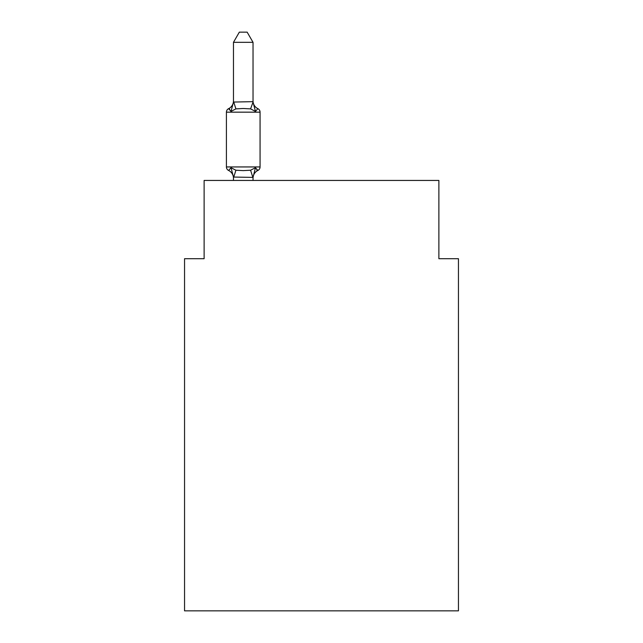 <?xml version="1.0" encoding="UTF-8"?>
<svg xmlns="http://www.w3.org/2000/svg" width="643" height="643" viewBox="0 0 643 643"><rect width="100%" height="100%" fill="white"/><g stroke="black" fill="none" stroke-linecap="round" stroke-linejoin="round"><path stroke-width="0.96" d="M458.451 610.85L458.451 258.703L438.88 258.703L438.88 180.442L204.12 180.442L204.12 258.703L184.549 258.703L184.549 610.85L458.451 610.85M233.465 178.207L233.465 178.207A8.608 8.608 0 0 0 228.619 170.467A3.914 3.914 0 0 1 226.416 166.947A3.914 3.914 0 0 0 228.619 170.467A3.914 3.914 0 0 1 226.416 166.947A3.914 3.914 0 0 0 228.619 170.467A3.914 3.914 0 0 1 226.416 166.947A3.914 3.914 0 0 0 228.619 170.467A3.914 3.914 0 0 1 226.416 166.947A3.914 3.914 0 0 0 228.619 170.467A3.914 3.914 0 0 1 226.416 166.947A3.914 3.914 0 0 0 228.619 170.467A3.914 3.914 0 0 1 226.416 166.947A3.914 3.914 0 0 0 228.619 170.467A3.914 3.914 0 0 1 226.416 166.947A3.914 3.914 0 0 0 228.619 170.467A3.914 3.914 0 0 1 226.416 166.947A3.914 3.914 0 0 0 228.619 170.467A3.914 3.914 0 0 1 226.416 166.947A3.914 3.914 0 0 0 228.619 170.467A3.914 3.914 0 0 1 226.416 166.947A3.914 3.914 0 0 0 228.619 170.467A3.914 3.914 0 0 1 226.416 166.947A3.914 3.914 0 0 0 228.619 170.467A3.914 3.914 0 0 1 226.416 166.947A3.914 3.914 0 0 0 228.619 170.467A3.914 3.914 0 0 1 226.416 166.947A3.914 3.914 0 0 0 228.619 170.467A3.914 3.914 0 0 1 226.416 166.947A3.914 3.914 0 0 0 228.619 170.467A3.914 3.914 0 0 1 226.416 166.947A3.914 3.914 0 0 0 228.619 170.467A3.914 3.914 0 0 1 226.416 166.947A3.914 3.914 0 0 0 228.619 170.467A3.914 3.914 0 0 1 226.416 166.947A3.914 3.914 0 0 0 228.619 170.467A3.914 3.914 0 0 1 226.416 166.947A3.914 3.914 0 0 0 228.619 170.467A3.914 3.914 0 0 1 226.416 166.947A3.914 3.914 0 0 0 228.619 170.467A3.914 3.914 0 0 1 226.416 166.947A3.914 3.914 0 0 0 228.619 170.467L231.014 167.71L228.619 170.467L231.014 167.71L228.619 170.467L231.014 167.71L228.619 170.467L231.014 167.71L228.619 170.467L231.014 167.71L228.619 170.467L231.014 167.71L228.619 170.467L231.014 167.71L228.619 170.467L231.014 167.71L228.619 170.467L231.014 167.71L228.619 170.467L231.014 167.71L228.619 170.467L231.014 167.71L235.909 170.226L243.247 170.62L250.585 170.226L255.472 167.71L257.867 170.467L256.758 169.929M253.029 42.325L233.465 42.325L239.333 32.15L247.153 32.15L253.029 42.325L253.029 102.06L255.472 111.4L257.867 108.651A3.914 3.914 0 0 1 260.069 112.163A3.914 3.914 0 0 0 257.867 108.651L255.472 111.4L257.867 108.651A3.914 3.914 0 0 1 260.069 112.163A3.914 3.914 0 0 0 257.867 108.651L255.472 111.4L257.867 108.651A3.914 3.914 0 0 1 260.069 112.163A3.914 3.914 0 0 0 257.867 108.651L255.472 111.4L257.867 108.651A3.914 3.914 0 0 1 260.069 112.163A3.914 3.914 0 0 0 257.867 108.651L255.472 111.4L257.867 108.651A3.914 3.914 0 0 1 260.069 112.163A3.914 3.914 0 0 0 257.867 108.651L255.472 111.4L250.585 108.884L243.247 108.49L235.909 108.884L231.014 111.4L228.619 108.651L229.736 109.181M253.029 102.06L250.585 108.884M233.465 101.915L233.465 100.911L233.465 102.06L233.465 100.911L233.465 102.06L233.465 100.911L233.465 102.06L233.465 100.911L233.465 102.06L233.465 100.911L233.465 102.06L233.465 100.911L233.465 102.06L233.465 100.911L233.465 102.06L233.465 100.911L233.465 102.06L233.465 100.911L233.465 102.06L233.465 100.911L233.465 102.06L252.868 101.658M255.472 167.71L257.867 170.467L255.472 167.71L257.867 170.467L255.472 167.71L257.867 170.467L255.472 167.71L257.867 170.467L255.472 167.71L257.867 170.467L255.472 167.71L257.867 170.467L255.472 167.71L257.867 170.467L255.472 167.71L257.867 170.467L255.472 167.71L257.867 170.467L255.472 167.71L257.867 170.467L255.472 167.71L253.029 177.404L233.465 177.05L233.465 180.442M253.029 178.207A8.608 8.608 0 0 1 257.867 170.467A3.914 3.914 0 0 0 260.069 166.947L260.069 112.163A3.914 3.914 0 0 0 257.867 108.651L255.472 111.4L257.867 108.651A3.914 3.914 0 0 1 260.069 112.163A3.914 3.914 0 0 0 257.867 108.651L255.472 111.4L257.867 108.651A3.914 3.914 0 0 1 260.069 112.163A3.914 3.914 0 0 0 257.867 108.651L255.472 111.4L257.867 108.651A3.914 3.914 0 0 1 260.069 112.163A3.914 3.914 0 0 0 257.867 108.651L255.472 111.4L257.867 108.651A3.914 3.914 0 0 1 260.069 112.163A3.914 3.914 0 0 0 257.867 108.651L255.472 111.4L257.867 108.651A3.914 3.914 0 0 1 260.069 112.163L226.416 112.163A3.914 3.914 0 0 1 228.619 108.651L231.014 111.4L228.619 108.651A8.608 8.608 0 0 0 233.465 100.911M226.416 112.163L226.416 166.947L260.069 166.947M233.465 42.325L233.465 101.715M253.029 180.442L253.029 177.404M231.014 167.71L233.465 177.05M231.014 111.4L233.465 102.06M253.029 100.911A8.608 8.608 0 0 0 257.867 108.651M235.909 170.226L233.618 177.452M250.585 170.226L252.868 177.452M233.618 101.658L235.909 108.884"/></g></svg>

